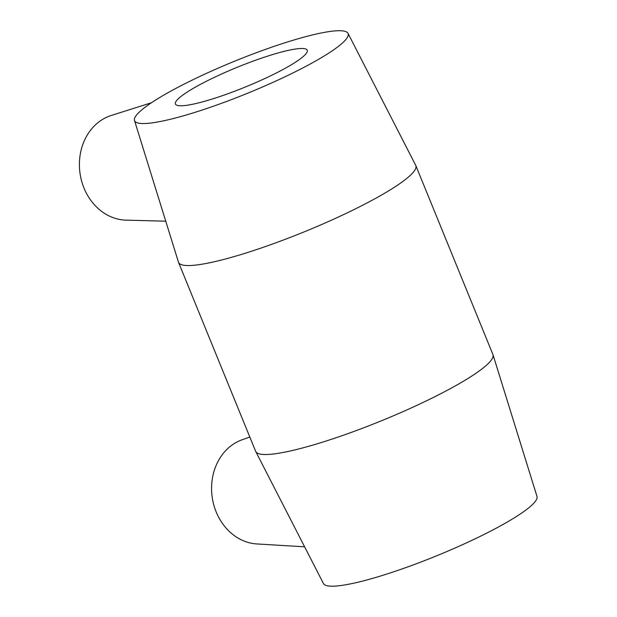<?xml version="1.0" encoding="UTF-8"?>
<svg xmlns="http://www.w3.org/2000/svg" width="617" height="617" viewBox="0 0 617 617"><rect width="100%" height="100%" fill="white"/><g stroke="black" fill="none" stroke-linecap="round" stroke-linejoin="round"><path stroke-width="0.93" d="M151.427 102.761L111.237 115.472A53.386 45.396 82 0 0 80.009 173.246A53.386 45.396 82 0 0 125.984 220.146L165.749 221.195M249.823 437.044L242.157 439.751A53.386 45.396 82 0 0 217.392 514.709A53.386 45.396 82 0 0 256.834 543.947L304.613 546.816M134.491 120.492L178.46 262.156A128.135 19.212 -22.2 0 0 178.544 262.387L255.662 451.359A128.135 19.212 -22.2 0 0 255.77 451.59A128.135 19.212 -22.2 0 0 381.553 420.732A128.135 19.212 -22.2 0 0 493.014 354.767A128.135 19.212 -22.2 0 0 492.929 354.536L415.812 165.557A128.135 19.212 -22.2 0 0 415.711 165.333L348.011 33.357A115.317 17.291 -22.2 0 0 181.228 85.601A115.317 17.291 -22.2 0 0 134.491 120.492A115.317 17.291 -22.2 0 0 247.864 93.136A115.317 17.291 -22.2 0 0 348.011 33.357M178.544 262.387A128.135 19.212 -22.2 0 0 304.436 231.761A128.135 19.212 -22.2 0 0 415.812 165.557M204.235 82.362A71.186 10.674 -22.2 0 0 175.429 104.026A71.186 10.674 -22.2 0 0 245.365 87.012A71.186 10.674 -22.2 0 0 307.243 50.232A71.186 10.674 -22.2 0 0 270.447 55.237A71.186 10.674 -22.2 0 0 204.235 82.362M255.77 451.59L323.462 583.566A115.317 17.291 -22.2 0 0 436.674 555.794A115.317 17.291 -22.2 0 0 536.991 496.43L493.014 354.767"/></g></svg>
